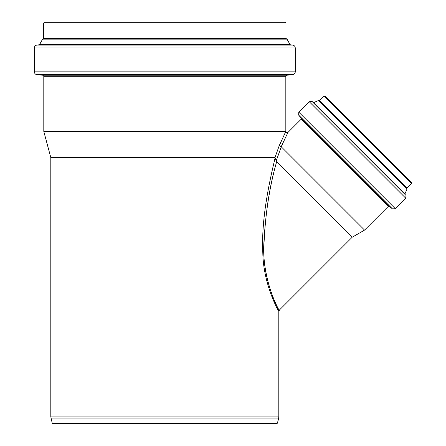 <?xml version="1.0" encoding="UTF-8"?>
<svg xmlns="http://www.w3.org/2000/svg" width="446" height="446" viewBox="0 0 446 446"><rect width="100%" height="100%" fill="white"/><g stroke="black" fill="none" stroke-linecap="round" stroke-linejoin="round"><path stroke-width="0.67" d="M352.217 237.216L279.235 310.204L278.806 311.224C279.107 312.462 263.396 285.033 262.811 253.111C261.2 218.986 269.016 183.535 275.082 158.012L276.665 161.664C269.239 187.064 264.957 215.964 263.82 248.377C262.85 285.133 282.496 316.415 278.867 309.546C275.951 306.291 261.975 274.848 263.82 243.75C265.465 213.049 269.746 185.687 276.665 161.664L352.217 237.216L364.555 230.091L388.343 206.308L301.217 119.177L287.915 132.479L281.175 146.79L279.174 145.781L274.981 157.594L50.811 157.594L43.797 131.414L285.802 131.414L279.185 145.842M51.084 418.928L278.538 418.928L277.401 423.165L52.221 423.165L50.811 416.871L278.811 416.871L278.811 311.224L276.732 307.383M276.364 160.432L281.264 146.801L364.555 230.091M275.082 158.012L274.981 157.589M281.131 141.538L279.174 145.781M43.797 131.414L43.797 76.299L285.825 76.299L285.825 131.459C286.042 132.774 286.739 133.114 287.915 132.479M286.94 134.553L283.639 141.56M319.514 100.724L406.797 188.006L411.446 183.362L324.164 96.08L319.514 100.724L318.282 100.595L313.722 102.558L312.128 101.549L309.262 101.727L298.798 112.186L298.669 115.118L301.262 118.201L389.319 206.264L388.343 206.308M324.164 96.08L325.184 96.08L411.446 182.336L411.446 183.362M326.567 97.457L368.318 139.208M52.221 423.165L52.918 423.7L276.704 423.7L277.401 423.165M286.811 75.223L42.81 75.223L37.001 74.716L292.621 74.716L286.811 75.223L285.825 76.299M295.263 71.834L34.364 71.834L34.364 47.939L295.263 47.939L295.263 71.834C295.124 73.473 294.243 74.432 292.621 74.716M43.652 38.378L43.652 23.025L285.97 23.025L285.97 38.378L43.652 38.378L42.593 39.148L39.51 44.745L290.112 44.745L292.721 45.068C294.288 45.386 295.135 46.345 295.263 47.939M42.593 39.148L287.029 39.148L290.112 44.745M43.334 38.741L286.287 38.741L287.029 39.148M43.652 23.025L44.377 22.3L285.245 22.3L285.97 23.025M298.669 115.118L392.408 208.851L389.319 206.264M298.798 112.186L395.334 208.722L392.408 208.851M309.262 101.727L405.799 198.264L395.334 208.722M312.128 101.549L405.972 195.393L405.799 198.264M313.36 102.508L405.972 195.393M313.722 102.558L405.013 194.166M318.282 100.595L406.925 189.238L404.968 193.798M318.94 100.679L406.841 188.58L406.925 189.238M319.035 100.757L406.841 188.58M39.51 44.745L36.901 45.068L292.721 45.068M39.783 44.555L289.839 44.555M43.151 38.763L286.477 38.763M301.262 118.201L301.217 119.177M406.797 188.006L406.769 188.485M278.811 416.871L278.538 418.928M50.811 416.871L50.811 157.594M42.81 75.223L43.797 76.299M34.364 71.834C34.498 73.473 35.379 74.432 37.001 74.716M36.901 45.068C35.334 45.386 34.487 46.345 34.364 47.939M285.97 38.378L286.287 38.741"/></g></svg>
